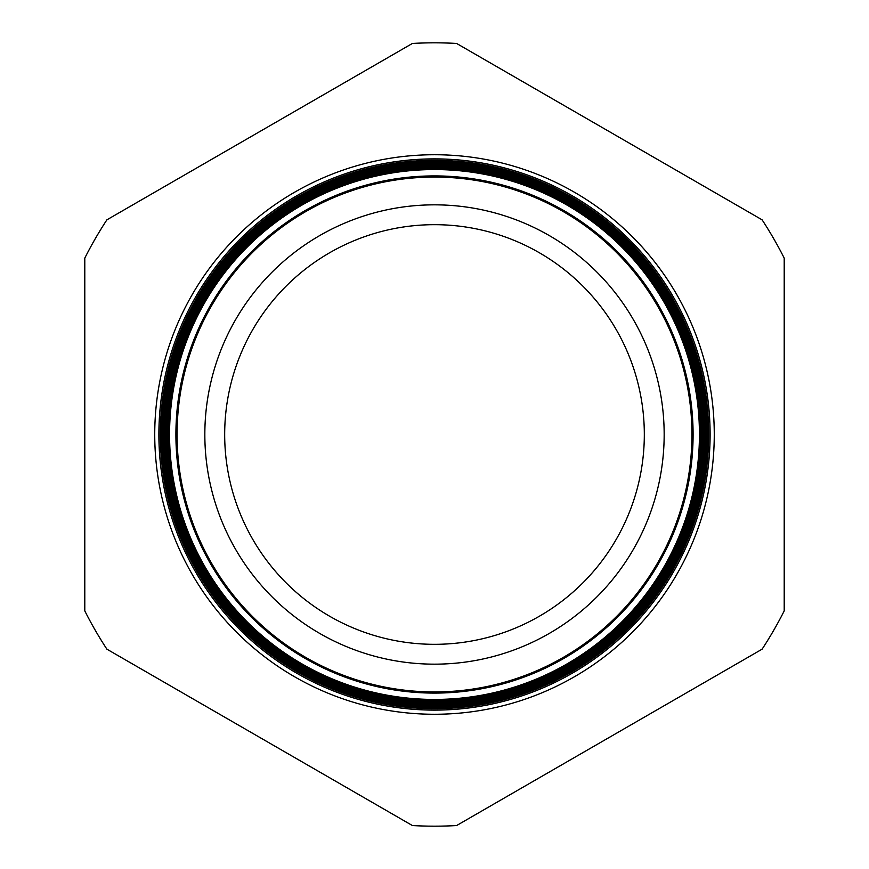 <?xml version="1.0" encoding="UTF-8"?>
<svg xmlns="http://www.w3.org/2000/svg" width="869" height="869" viewBox="0 0 869 869"><rect width="100%" height="100%" fill="white"/><g stroke="black" fill="none" stroke-linecap="round" stroke-linejoin="round"><path stroke-width="1.3" d="M714.264 434.5A279.764 279.764 0 0 0 434.5 154.736A279.764 279.764 0 0 0 154.736 434.5A279.764 279.764 0 0 0 434.5 714.264A279.764 279.764 0 0 0 714.264 434.5M175.907 434.5A258.593 258.593 0 0 0 434.5 693.093A258.593 258.593 0 0 0 693.093 434.5A258.593 258.593 0 0 0 434.5 175.907A258.593 258.593 0 0 0 175.907 434.5M169.564 434.5A264.936 264.936 0 0 0 434.5 699.436A264.936 264.936 0 0 0 699.436 434.5A264.936 264.936 0 0 0 434.5 169.564A264.936 264.936 0 0 0 169.564 434.5M700.012 434.5A265.512 265.512 0 0 1 434.5 700.012A265.512 265.512 0 0 1 168.988 434.5A265.512 265.512 0 0 1 434.5 168.988A265.512 265.512 0 0 1 700.012 434.5M168.054 434.5A266.446 266.446 0 0 0 434.5 700.946A266.446 266.446 0 0 0 700.946 434.5A266.446 266.446 0 0 0 434.5 168.054A266.446 266.446 0 0 0 168.054 434.5M701.457 434.5A266.957 266.957 0 0 1 434.5 701.457A266.957 266.957 0 0 1 167.543 434.5A266.957 266.957 0 0 1 434.5 167.543A266.957 266.957 0 0 1 701.457 434.5M166.533 434.5A267.967 267.967 0 0 0 434.5 702.467A267.967 267.967 0 0 0 702.467 434.5A267.967 267.967 0 0 0 434.5 166.533A267.967 267.967 0 0 0 166.533 434.5M702.902 434.5A268.402 268.402 0 0 1 434.5 702.902A268.402 268.402 0 0 1 166.098 434.5A268.402 268.402 0 0 1 434.5 166.098A268.402 268.402 0 0 1 702.902 434.5M165.012 434.5A269.488 269.488 0 0 0 434.5 703.988A269.488 269.488 0 0 0 703.988 434.5A269.488 269.488 0 0 0 434.5 165.012A269.488 269.488 0 0 0 165.012 434.5M704.346 434.5A269.846 269.846 0 0 1 434.5 704.346A269.846 269.846 0 0 1 164.654 434.5A269.846 269.846 0 0 1 434.5 164.654A269.846 269.846 0 0 1 704.346 434.5M163.491 434.5A271.009 271.009 0 0 0 434.5 705.509A271.009 271.009 0 0 0 705.509 434.5A271.009 271.009 0 0 0 434.5 163.491A271.009 271.009 0 0 0 163.491 434.5M705.791 434.5A271.291 271.291 0 0 1 434.5 705.791A271.291 271.291 0 0 1 163.209 434.5A271.291 271.291 0 0 1 434.5 163.209A271.291 271.291 0 0 1 705.791 434.5M161.982 434.5A272.518 272.518 0 0 0 434.5 707.018A272.518 272.518 0 0 0 707.018 434.5A272.518 272.518 0 0 0 434.5 161.982A272.518 272.518 0 0 0 161.982 434.5M707.236 434.5A272.736 272.736 0 0 1 434.5 707.236A272.736 272.736 0 0 1 161.764 434.5A272.736 272.736 0 0 1 434.5 161.764A272.736 272.736 0 0 1 707.236 434.5M160.461 434.5A274.039 274.039 0 0 0 434.5 708.539A274.039 274.039 0 0 0 708.539 434.5A274.039 274.039 0 0 0 434.5 160.461A274.039 274.039 0 0 0 160.461 434.5M708.669 434.5A274.169 274.169 0 0 1 434.5 708.669A274.169 274.169 0 0 1 160.33 434.5A274.169 274.169 0 0 1 434.5 160.33A274.169 274.169 0 0 1 708.669 434.5M158.94 434.5A275.56 275.56 0 0 0 434.5 710.06A275.56 275.56 0 0 0 710.06 434.5A275.56 275.56 0 0 0 434.5 158.94A275.56 275.56 0 0 0 158.94 434.5M710.114 434.5A275.614 275.614 0 0 1 434.5 710.114A275.614 275.614 0 0 1 158.886 434.5A275.614 275.614 0 0 1 434.5 158.886A275.614 275.614 0 0 1 710.114 434.5M204.834 434.5A229.666 229.666 0 0 1 434.5 204.834A229.666 229.666 0 0 1 664.166 434.5A229.666 229.666 0 0 1 434.5 664.166A229.666 229.666 0 0 1 204.834 434.5M224.68 434.5A209.82 209.82 0 0 1 434.5 224.68A209.82 209.82 0 0 1 644.32 434.5A209.82 209.82 0 0 1 434.5 644.32A209.82 209.82 0 0 1 224.68 434.5M177.07 434.5A257.43 257.43 0 0 0 434.5 691.93A257.43 257.43 0 0 0 691.93 434.5A257.43 257.43 0 0 0 434.5 177.07A257.43 257.43 0 0 0 177.07 434.5M412.406 43.45L106.887 219.835A391.669 391.669 0 0 0 84.793 258.115L84.793 610.885A391.669 391.669 0 0 0 106.887 649.165L412.406 825.55A391.669 391.669 0 0 0 456.594 825.55L762.113 649.165A391.669 391.669 0 0 0 784.207 610.885L784.207 258.115A391.669 391.669 0 0 0 762.113 219.835L456.594 43.45A391.669 391.669 0 0 0 412.406 43.45"/></g></svg>
